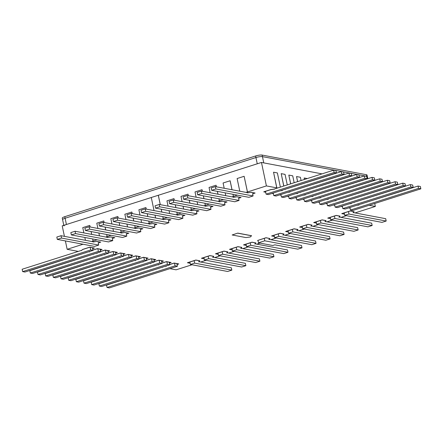 <?xml version="1.0" encoding="UTF-8"?>
<svg xmlns="http://www.w3.org/2000/svg" width="443" height="443" viewBox="0 0 443 443"><rect width="100%" height="100%" fill="white"/><g stroke="black" fill="none" stroke-linecap="round" stroke-linejoin="round"><path stroke-width="0.66" d="M93.002 250.384L24.946 272.03L22.643 271.598L90.699 249.952L93.002 250.384L92.509 248.036M90.206 247.604L90.699 249.952M22.643 271.598L22.15 269.25L81.717 250.306L82.669 249.42L81.573 250.528M61.023 235.709L61.516 238.057L98.728 245.068L94.514 246.402L57.308 239.397L56.815 237.049L61.023 235.709L93.589 241.845L96.845 241.391L93.063 242M98.23 242.72L98.728 245.068M61.516 238.057L57.308 239.397M75.055 231.246L75.548 233.594L112.76 240.599L108.546 241.939L71.34 234.934L70.847 232.586L75.055 231.246L107.621 237.382L110.877 236.927L107.095 237.537M112.262 238.256L112.76 240.599M75.548 233.594L71.34 234.934M89.087 226.783L89.58 229.131L126.792 236.136L122.578 237.476L85.372 230.471L84.879 228.123L89.087 226.783L121.653 232.918L124.909 232.464L121.127 233.073M126.294 233.793L126.792 236.136M89.58 229.131L85.372 230.471M103.119 222.32L103.612 224.667L140.824 231.672L136.61 233.012L99.404 226.002L98.911 223.66L103.119 222.32L135.685 228.455L138.941 228.001L135.159 228.61M140.326 229.33L140.824 231.672M103.612 224.667L99.404 226.002M117.151 217.856L117.644 220.204L154.856 227.209L150.642 228.549L113.436 221.539L112.943 219.196L117.151 217.856L149.717 223.992L152.973 223.538L149.191 224.141M154.358 224.867L154.856 227.209M117.644 220.204L113.436 221.539M131.183 213.393L131.676 215.735L168.888 222.746L164.674 224.086L127.468 217.076L126.975 214.733L131.183 213.393L163.749 219.529L167.005 219.075L163.223 219.678M168.39 220.404L168.888 222.746M131.676 215.735L127.468 217.076M145.215 208.93L145.708 211.272L182.92 218.283L178.706 219.623L141.5 212.612L141.007 210.27L145.215 208.93L177.781 215.065L181.037 214.611L177.255 215.215M182.422 215.935L182.92 218.283M145.708 211.272L141.5 212.612M159.247 204.467L159.74 206.809L196.952 213.819L192.738 215.16L155.532 208.149L155.039 205.807L159.247 204.467L191.813 210.597L195.07 210.148L191.287 210.752M196.454 211.472L196.952 213.819M159.74 206.809L155.532 208.149M173.279 200.003L173.772 202.346L210.984 209.356L206.77 210.696L169.564 203.686L169.071 201.338L173.279 200.003L205.845 206.133L209.102 205.685L205.319 206.288M210.486 207.008L210.984 209.356M173.772 202.346L169.564 203.686M187.311 195.54L187.804 197.883L225.016 204.893L220.802 206.233L183.596 199.223L183.103 196.875L187.311 195.54L219.878 201.67L223.134 201.222L219.351 201.825M224.518 202.545L225.016 204.893M187.804 197.883L183.596 199.223M201.344 191.071L201.836 193.419L239.048 200.43L234.834 201.77L197.628 194.759L197.135 192.412L201.344 191.071L233.91 197.207L237.166 196.758L233.383 197.362M238.55 198.082L239.048 200.43M201.836 193.419L197.628 194.759M215.376 186.608L215.868 188.956L253.08 195.967L248.866 197.307L211.66 190.296L211.167 187.948L215.376 186.608L247.942 192.744L251.198 192.29L247.415 192.899M252.582 193.619L253.08 195.967M215.868 188.956L211.66 190.296M333.662 170.162L335.966 170.594L336.459 172.936L268.403 194.588L266.099 194.156L334.155 172.504L333.662 170.162L274.095 189.106L270.839 189.56L263.757 191.813L265.7 192.256M265.606 191.808L266.099 194.156M336.459 172.936L334.155 172.504M341.331 171.607L343.635 172.039L344.128 174.381L276.072 196.033L273.774 195.601L341.83 173.949L341.331 171.607L280.557 190.723M273.276 193.253L273.774 195.601M344.128 174.381L341.83 173.949M349.006 173.047L351.31 173.484L351.803 175.827L283.747 197.478L281.443 197.046L349.499 175.395L349.006 173.047L288.227 192.168M280.951 194.698L281.443 197.046M351.803 175.827L349.499 175.395M356.676 174.492L358.98 174.93L359.472 177.272L291.416 198.924L289.118 198.492L357.174 176.84L356.676 174.492L295.902 193.613M288.62 196.144L289.118 198.492M359.472 177.272L357.174 176.84M364.351 175.937L366.649 176.375L367.147 178.717L299.091 200.369L296.788 199.937L364.844 178.285L364.351 175.937L303.571 195.058M296.295 197.589L296.788 199.937M367.147 178.717L364.844 178.285M372.02 177.383L374.324 177.82L374.817 180.163L306.761 201.814L304.463 201.382L372.519 179.731L372.02 177.383L311.246 196.504M303.964 199.034L304.463 201.382M374.817 180.163L372.519 179.731M379.695 178.828L381.993 179.265L382.492 181.608L314.436 203.259L312.132 202.822L380.188 181.176L379.695 178.828L318.916 197.949M311.639 200.48L312.132 202.822M382.492 181.608L380.188 181.176M387.365 180.273L389.668 180.711L390.161 183.053L322.105 204.705L319.807 204.267L387.858 182.621L387.365 180.273L326.591 199.394M319.309 201.925L319.807 204.267M390.161 183.053L387.858 182.621M395.04 181.719L397.338 182.156L397.836 184.498L329.78 206.15L327.477 205.713L395.533 184.066L395.04 181.719L334.26 200.834M326.984 203.37L327.477 205.713M397.836 184.498L395.533 184.066M402.709 183.164L405.013 183.601L405.506 185.944L337.45 207.595L335.146 207.158L403.202 185.512L402.709 183.164L341.935 202.279M334.653 204.816L335.146 207.158M405.506 185.944L403.202 185.512M410.384 184.609L412.682 185.047L413.181 187.389L345.125 209.041L342.821 208.603L410.877 186.957L410.384 184.609L349.605 203.725M342.328 206.261L342.821 208.603M413.181 187.389L410.877 186.957M418.054 186.054L420.357 186.486L420.85 188.834L352.794 210.486L350.491 210.048L418.546 188.402L418.054 186.054L357.279 205.17M349.998 207.706L350.491 210.048M420.85 188.834L418.546 188.402M386.185 221.04L381.977 222.375L344.77 215.37L348.979 214.03L386.185 221.04L385.692 218.692L353.209 212.574M344.272 213.022L344.77 215.37M348.486 211.682L348.979 214.03M372.153 225.504L367.945 226.838L330.738 219.833L334.947 218.493L372.153 225.504L371.66 223.156L339.177 217.037M330.24 217.485L330.738 219.833M334.454 216.145L334.947 218.493M358.121 229.967L353.913 231.307L316.706 224.296L320.915 222.956L358.121 229.967L357.628 227.619L325.145 221.5M316.208 221.949L316.706 224.296M320.422 220.608L320.915 222.956M344.089 234.43L339.881 235.77L302.674 228.76L306.883 227.42L344.089 234.43L343.596 232.082L311.113 225.963M302.176 226.412L302.674 228.76M306.39 225.072L306.883 227.42M330.057 238.893L325.849 240.233L288.642 233.223L292.851 231.883L330.057 238.893L329.564 236.545L297.081 230.426M288.144 230.875L288.642 233.223M292.358 229.535L292.851 231.883M316.025 243.357L311.817 244.697L274.61 237.686L278.819 236.346L316.025 243.357L315.532 241.009L283.049 234.89M274.112 235.338L274.61 237.686M278.326 234.004L278.819 236.346M268.79 239.563L269.903 238.533L266.027 237.802L257.61 240.477L257.992 240.549L258.474 242.819L264.787 240.809L301.993 247.82L301.5 245.472L269.017 239.353M264.294 238.467L264.787 240.809M301.993 247.82L297.785 249.16L274.848 244.841L272.744 245.505L258.474 242.819M246.048 244.27L246.546 246.613L283.753 253.623L287.961 252.283L287.468 249.935L254.985 243.816M246.546 246.613L250.755 245.272L287.961 252.283M250.262 242.93L250.755 245.272M232.016 248.733L232.514 251.076L269.721 258.086L273.929 256.746L273.436 254.398L240.953 248.285M232.514 251.076L236.723 249.736L273.929 256.746M236.23 247.393L236.723 249.736M217.984 253.197L218.482 255.539L255.689 262.549L259.897 261.209L259.404 258.867L226.921 252.748M218.482 255.539L222.691 254.204L259.897 261.209M222.198 251.857L222.691 254.204M203.952 257.66L204.45 260.002L241.656 267.013L245.865 265.673L245.372 263.33L212.889 257.211M204.45 260.002L208.659 258.668L245.865 265.673M208.166 256.32L208.659 258.668M189.92 262.123L190.418 264.465L227.624 271.476L231.833 270.136L231.34 267.793L198.857 261.675M190.418 264.465L194.627 263.131L231.833 270.136M194.134 260.783L194.627 263.131M166.463 265.872L106.541 285.148L107.034 287.496L109.338 287.928L177.394 266.282L175.09 265.844L107.034 287.496M174.597 263.502L175.09 265.844M176.901 263.934L177.394 266.282M158.793 264.427L98.872 283.703L99.365 286.051L101.668 286.483L169.724 264.836L167.421 264.399L99.365 286.051M166.928 262.057L167.421 264.399M169.226 262.489L169.724 264.836M151.118 262.981L91.197 282.257L91.69 284.605L93.994 285.037L162.049 263.391L159.746 262.954L91.69 284.605M159.253 260.611L159.746 262.954M161.557 261.043L162.049 263.391M143.449 261.536L83.528 280.812L84.02 283.16L86.324 283.592L154.38 261.946L152.076 261.508L84.02 283.16M151.584 259.166L152.076 261.508M153.882 259.598L154.38 261.946M135.774 260.091L75.853 279.367L76.351 281.715L78.649 282.147L146.705 260.501L144.401 260.063L76.351 281.715M143.909 257.721L144.401 260.063M146.212 258.153L146.705 260.501M128.105 258.646L68.183 277.922L68.676 280.269L70.98 280.701L139.036 259.055L136.732 258.618L68.676 280.269M136.239 256.275L136.732 258.618M138.537 256.707L139.036 259.055M120.43 257.2L60.508 276.476L61.007 278.824L63.305 279.256L131.361 257.61L129.063 257.173L61.007 278.824M128.564 254.83L129.063 257.173M130.868 255.262L131.361 257.61M112.76 255.755L52.839 275.031L53.332 277.379L55.635 277.811L123.691 256.165L121.388 255.727L53.332 277.379M120.895 253.385L121.388 255.727M123.193 253.817L123.691 256.165M105.085 254.31L45.164 273.586L45.662 275.934L47.96 276.366L116.016 254.719L113.718 254.288L45.662 275.934M113.22 251.94L113.718 254.288M115.523 252.372L116.016 254.719M97.416 252.864L37.494 272.14L37.987 274.488L40.291 274.92L108.347 253.274L106.043 252.842L37.987 274.488M105.55 250.494L106.043 252.842M107.854 250.926L108.347 253.274M89.741 251.419L29.819 270.695L30.318 273.043L32.616 273.475L100.672 251.829L98.374 251.397L30.318 273.043M97.875 249.049L98.374 251.397M100.179 249.481L100.672 251.829M367.817 178.723L367.374 176.619A4.901 1.002 168.1 0 0 366.787 176.292L262.45 156.634A4.901 1.002 168.1 0 0 255.938 157.542L65.099 218.249A4.901 1.002 168.1 0 0 62.607 219.689A4.901 1.002 168.1 0 0 62.613 219.689L62.28 218.128A4.901 1.002 168.1 0 1 64.772 216.682L255.605 155.98L257.256 163.799L158.328 195.269L261.464 162.459L322.017 173.866L263.768 162.891L262.45 156.634A4.901 1.002 168.1 0 0 255.938 157.542L65.099 218.249A4.901 1.002 168.1 0 0 62.607 219.689L63.798 225.337M368.05 182.533L367.618 182.455L368.05 182.533M360.375 181.087L359.949 181.01L360.375 181.087M352.706 179.642L352.274 179.565L352.706 179.642M345.031 178.197L344.604 178.119L345.031 178.197M337.361 176.751L336.935 176.674L337.361 176.751M329.686 175.312L329.26 175.229L329.686 175.312M64.423 236.352L62.208 225.841L151.279 197.512L66.422 224.501A4.901 1.002 168.1 0 0 63.93 225.947M237.758 233.112L232.16 234.973L245.97 237.575L250.312 236.972L251.569 235.715L237.758 233.112L232.16 234.973M282.822 235.1L283.919 233.987L280.042 233.262L271.625 235.936L274.367 236.529M290.22 233.522L284.882 235.239M296.854 230.637L297.951 229.524L294.074 228.798L285.657 231.473L288.399 232.066M304.252 229.059L298.914 230.775M310.886 226.174L311.983 225.061L308.106 224.33L299.69 227.01L302.431 227.602M318.284 224.595L312.946 226.312M324.918 221.71L326.015 220.597L322.139 219.866L313.722 222.547L316.463 223.139M332.316 220.127L326.978 221.843M338.95 217.247L340.047 216.134L336.171 215.403L327.754 218.083L330.495 218.676M346.348 215.663L341.01 217.38M352.982 212.784L354.079 211.671L350.203 210.94L341.786 213.62L344.527 214.213M374.734 203.503L375.354 206.438L355.042 212.917M375.354 206.438L369.169 205.275M361.566 203.808L361.997 203.885M353.896 202.362L354.322 202.445M346.227 200.917L346.653 201M338.552 199.472L338.978 199.555M330.882 198.027L331.309 198.11M323.207 196.581L323.634 196.664M315.538 195.136L315.964 195.219M307.863 193.691L308.289 193.774M300.193 192.245L300.62 192.328M292.518 190.8L292.95 190.883M284.849 189.355L285.275 189.438M276.836 187.849L273.541 172.205L276.764 187.871L277.606 187.993M276.764 187.871L266.409 185.916L247.465 191.946L244.132 176.297L237.116 178.529L239.79 191.21M246.026 192.384L247.465 191.946M252.637 193.879L255.074 193.021L251.198 192.29M237.404 195.147L233.433 196.41L232.99 194.316M231.994 196.847L233.433 196.41M238.605 198.342L241.042 197.484L237.166 196.758M223.372 199.61L219.401 200.873L218.958 198.78M217.962 201.31L219.401 200.873M224.573 202.805L227.01 201.947L223.134 201.222M209.34 204.073L205.369 205.336L204.926 203.243M203.93 205.774L205.369 205.336M210.541 207.269L212.978 206.41L209.102 205.685M195.308 208.537L191.337 209.799L190.894 207.706M189.897 210.237L191.337 209.799M196.509 211.732L198.946 210.879L195.07 210.148M181.276 213L177.305 214.262L176.862 212.169M175.865 214.7L177.305 214.262M182.477 216.195L184.914 215.342L181.037 214.611M167.244 217.463L163.273 218.726L162.83 216.633M161.833 219.163L163.273 218.726M168.445 220.664L170.882 219.806L167.005 219.075M153.212 221.926L149.241 223.189L148.798 221.096M147.801 223.626L149.241 223.189M154.413 225.127L156.85 224.269L152.973 223.538M139.18 226.39L135.209 227.652L134.766 225.559M133.769 228.095L135.209 227.652M140.381 229.59L142.818 228.732L138.941 228.001M125.147 230.853L121.177 232.115L120.734 230.022M119.737 232.558L121.177 232.115M126.349 234.054L128.786 233.195L124.909 232.464M111.115 235.316L107.145 236.579L106.702 234.485M105.705 237.022L107.145 236.579M112.317 238.517L114.754 237.658L110.877 236.927M97.083 239.779L93.113 241.042L92.67 238.949M91.673 241.485L93.113 241.042M98.285 242.98L100.722 242.122L96.845 241.391M83.051 244.243L67.153 249.304L77.431 251.236M78.206 251.419L77.442 251.275M92.637 248.661L94.359 248.03L89.757 247.166L82.669 249.42M85.881 252.864L85.455 252.787M100.312 250.107L102.034 249.475L97.427 248.606L92.93 250.04M93.551 254.31L93.124 254.232M107.981 251.552L109.703 250.921L105.102 250.051L100.6 251.486M101.225 255.755L100.799 255.677M115.656 252.997L117.378 252.366L112.771 251.497L108.275 252.931M108.895 257.2L108.469 257.117M123.326 254.443L125.048 253.811L120.446 252.942L115.944 254.376M116.57 258.646L116.138 258.562M131.001 255.888L132.717 255.257L128.116 254.387L123.619 255.821M124.239 260.091L123.813 260.008M138.67 257.333L140.392 256.702L135.791 255.832L131.289 257.267M131.914 261.536L131.482 261.453M146.345 258.778L148.062 258.147L143.46 257.278L138.964 258.712M139.584 262.981L139.157 262.898M154.014 260.224L155.737 259.592L151.135 258.723L146.633 260.157M147.259 264.427L146.827 264.344M161.689 261.669L163.406 261.038L158.804 260.168L154.308 261.603M154.928 265.872L154.502 265.789M169.359 263.114L171.081 262.483L166.474 261.614L161.977 263.048M162.598 267.317L162.171 267.234M177.028 264.56L178.75 263.928L174.149 263.059L169.647 264.493M169.913 268.657L176.098 269.82L191.996 264.764M198.63 261.885L199.727 260.772L195.85 260.041L187.433 262.721L190.174 263.308M206.028 260.301L200.69 262.018M212.662 257.422L213.759 256.309L209.882 255.578L201.465 258.258L204.206 258.845M220.06 255.838L214.722 257.555M226.694 252.959L227.791 251.845L223.914 251.115L215.497 253.795L218.238 254.382M234.092 251.375L228.754 253.091M240.726 248.49L241.823 247.382L237.946 246.651L229.529 249.326L232.27 249.918M248.124 246.912L242.786 248.628M254.758 244.027L255.855 242.919L251.978 242.188L243.561 244.863L246.302 245.455M260.052 243.118L256.818 244.165M269.903 238.533L266.01 237.725L257.61 240.477M276.188 237.985L270.85 239.702M65.387 240.92L67.153 249.304M91.712 234.386L91.114 231.551M90.15 226.982L89.779 225.398L82.763 227.63L83.877 232.907M105.744 229.923L105.146 227.087M104.183 222.519L103.812 220.935L96.796 223.167L97.909 228.444M119.776 225.459L119.178 222.624M118.215 218.056L117.844 216.472L110.828 218.704L111.941 223.981M133.808 220.991L133.21 218.161M132.247 213.592L131.876 212.009L124.86 214.24L125.973 219.518M147.84 216.527L147.242 213.698M146.279 209.129L145.908 207.54L138.892 209.777L140.005 215.054M175.904 207.601L175.306 204.766M174.343 200.203L173.972 198.614L166.956 200.845L168.069 206.128M189.936 203.138L189.338 200.302M188.375 195.74L188.004 194.15L180.988 196.382L182.101 201.665M203.968 198.674L203.37 195.839M202.407 191.276L202.036 189.687L195.02 191.919L196.133 197.201M218 194.211L217.402 191.376M216.439 186.813L216.068 185.224L209.052 187.455L210.165 192.738M232.032 189.748L230.138 180.766L223.084 182.992L224.197 188.269M266.409 185.916L261.464 162.459M161.872 212.064L161.274 209.229M160.311 204.666L158.328 195.269L151.273 197.489L154.037 210.591M283.819 186.016L281.211 173.65L283.747 186.038M290.724 183.817L288.814 175.118L290.652 183.839M297.63 181.624L296.555 176.541L297.558 181.647M304.529 179.426L304.158 178.008L304.463 179.448M255.871 242.997L251.995 242.266L243.578 244.946M241.839 247.46L237.963 246.729L229.546 249.409M227.807 251.923L223.931 251.192L215.514 253.872M213.775 256.386L209.899 255.655L201.482 258.335M199.743 260.849L195.867 260.119L187.45 262.799M178.767 264.006L174.165 263.136L169.663 264.571M166.618 265.822L165.964 266.426M171.098 262.561L166.49 261.691L161.994 263.125M158.943 264.377L158.295 264.98M163.423 261.115L158.821 260.246L154.319 261.68M151.273 262.932L150.62 263.535M155.753 259.67L151.152 258.801L146.65 260.235M143.598 261.486L142.951 262.09M148.078 258.225L143.477 257.355L138.98 258.79M135.929 260.041L135.276 260.645M140.409 256.779L135.807 255.91L131.305 257.344M128.254 258.596L127.606 259.199M132.734 255.334L128.132 254.465L123.636 255.899M120.585 257.15L119.931 257.754M125.064 253.889L120.463 253.019L115.961 254.454M112.91 255.705L112.262 256.309M117.389 252.444L112.788 251.58L108.291 253.008M105.24 254.26L104.592 254.863M109.72 250.998L105.118 250.134L100.616 251.563M97.571 252.815L96.917 253.418M102.051 249.553L97.443 248.689L92.947 250.118M89.896 251.369L89.248 251.973M94.376 248.108L89.774 247.244L82.686 249.498M100.738 242.199L96.862 241.468M114.77 237.736L110.894 237.005M128.802 233.273L124.926 232.542M142.834 228.809L138.958 228.079M156.866 224.346L152.99 223.615M170.898 219.883L167.022 219.152M184.93 215.42L181.054 214.689M198.962 210.957L195.086 210.226M212.994 206.493L209.118 205.762M227.026 202.025L223.15 201.299M241.058 197.561L237.182 196.836M255.09 193.098L251.214 192.373M274.654 189.111L270.856 189.637L263.773 191.891M273.541 172.205L277.379 172.931L280.364 187.112M282.329 190.556L280.109 190.867M272.002 193.441L273.375 193.702M281.211 173.65L285.048 174.376L287.269 184.919M289.999 192.002L287.778 192.312M279.671 194.887L281.045 195.147M288.886 175.096L292.723 175.821L294.174 182.721M297.668 193.447L295.453 193.752M287.346 196.332L288.714 196.592M296.555 176.541L300.393 177.266L301.079 180.522M305.343 194.892L303.123 195.197M295.016 197.777L296.389 198.038M304.23 177.986L307.259 178.557M313.013 196.338L310.798 196.642M302.691 199.223L304.059 199.483M314.502 179.924L314.929 180.002M320.688 197.783L318.467 198.087M310.36 200.668L311.734 200.928M322.177 181.37L322.604 181.447M328.357 199.228L326.142 199.533M318.035 202.113L319.403 202.373M329.847 182.815L330.273 182.893M336.032 200.673L333.812 200.978M325.705 203.559L327.078 203.819M337.522 184.26L337.948 184.338M343.702 202.119L341.487 202.423M333.374 205.004L334.747 205.264M345.191 185.706L345.618 185.783M351.377 203.564L349.156 203.869M341.049 206.449L342.422 206.709M352.861 187.151L353.292 187.228M359.046 205.004L356.831 205.314M348.719 207.894L350.092 208.155M360.536 188.596L360.962 188.674M354.095 211.748L350.219 211.018L341.802 213.698M340.063 216.212L336.187 215.481L327.77 218.161M326.031 220.675L322.155 219.949L313.738 222.624M311.999 225.138L308.123 224.413L299.706 227.087M297.967 229.601L294.091 228.876L285.674 231.551M283.935 234.07L280.059 233.339L271.642 236.014M251.585 235.792L237.775 233.19M85.433 240.311L84.84 237.476M93.074 241.036L92.631 238.943M91.673 234.375L91.075 231.545M90.112 226.977L89.779 225.398M99.465 235.848L98.872 233.012M107.106 236.573L106.663 234.48M105.705 229.911L105.107 227.076M104.144 222.513L103.812 220.935M113.497 231.379L112.904 228.549M121.138 232.11L120.695 230.017M119.737 225.448L119.139 222.613M118.176 218.05L117.844 216.472M127.529 226.916L126.936 224.086M135.17 227.647L134.727 225.553M133.769 220.985L133.171 218.15M132.208 213.587L131.876 212.009M141.561 222.452L140.968 219.617M149.202 223.183L148.759 221.09M147.801 216.522L147.203 213.687M146.24 209.124L145.908 207.54M155 215.154L155.593 217.989M163.234 218.72L162.791 216.627M161.833 212.059L161.235 209.223M160.272 204.66L158.289 195.258M169.625 213.526L169.032 210.691M177.266 214.257L176.823 212.164M175.865 207.595L175.267 204.76M174.304 200.192L173.972 198.614M183.657 209.063L183.064 206.228M191.298 209.794L190.855 207.695M189.897 203.132L189.299 200.297M188.336 195.728L188.004 194.15M197.689 204.6L197.096 201.764M205.331 205.331L204.887 203.232M203.93 198.669L203.331 195.834M202.368 191.265L202.036 189.687M211.721 200.136L211.128 197.301M219.363 200.862L218.92 198.769M217.962 194.206L217.363 191.37M216.4 186.802L216.068 185.224M225.758 195.673L225.16 192.838M233.395 196.399L232.952 194.305M231.994 189.742L230.1 180.761M247.427 191.935L244.132 176.297M367.369 176.619L367.042 175.057A4.901 1.002 168.1 0 0 366.461 174.725L262.118 155.072A4.901 1.002 168.1 0 0 255.605 155.98M367.374 176.619A4.901 1.002 168.1 0 0 366.787 176.292L262.45 156.634L262.118 155.072M366.461 174.725L367.336 178.878M64.772 216.682L66.422 224.501"/></g></svg>
